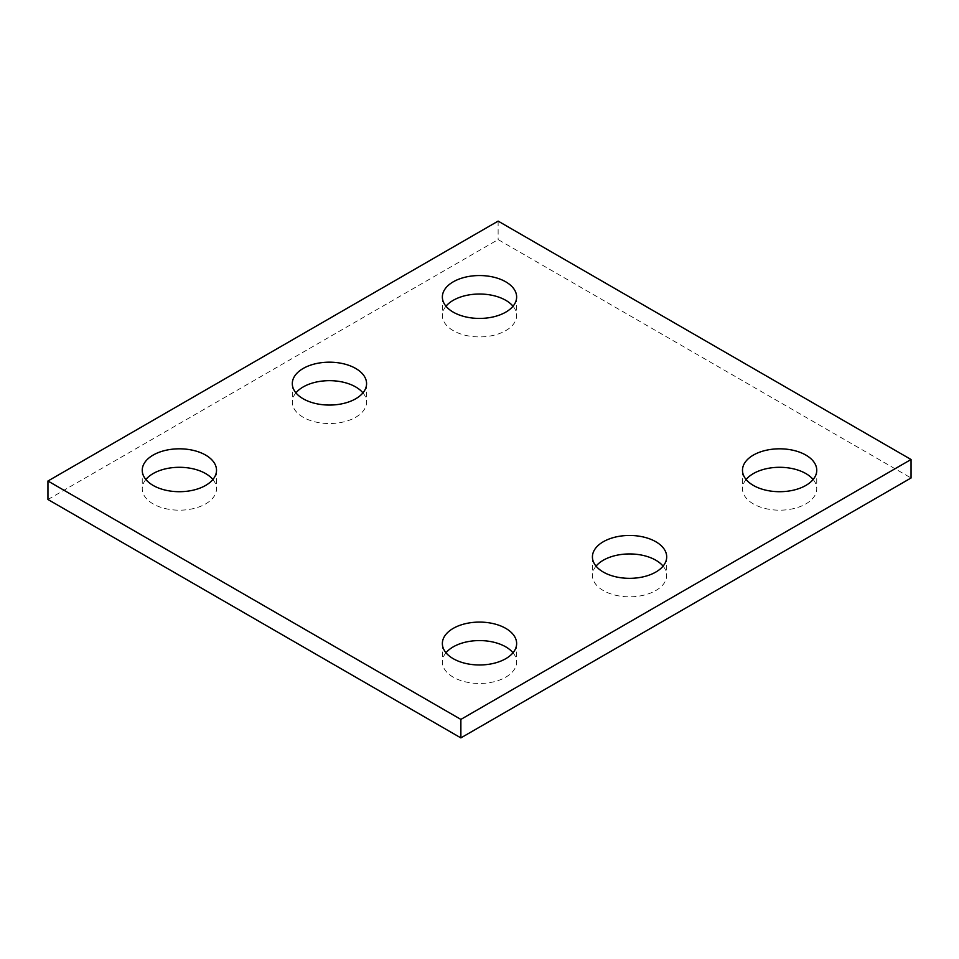 <?xml version="1.0" encoding="UTF-8"?>
<svg xmlns="http://www.w3.org/2000/svg" width="959" height="959" viewBox="0 0 959 959"><rect width="100%" height="100%" fill="white"/><g stroke="black" fill="none" stroke-linecap="round" stroke-linejoin="round"><path stroke-width="0.72" stroke-dasharray="4.79 3.6" d="M47.95 499.495L498.129 239.594L911.05 477.99M498.129 221.109L498.129 239.594M295.923 392.866A37.137 21.446 0 0 0 292.303 402.109A37.137 21.446 0 0 0 303.176 417.261A37.137 21.446 0 0 0 343.646 421.912A37.137 21.446 0 0 0 366.578 402.109A37.137 21.446 0 0 0 362.946 392.866M145.864 479.5A37.137 21.446 0 0 0 142.244 488.742A37.137 21.446 0 0 0 153.116 503.907A37.137 21.446 0 0 0 193.586 508.546A37.137 21.446 0 0 0 216.518 488.742A37.137 21.446 0 0 0 212.886 479.5M445.983 306.221A37.137 21.446 0 0 0 442.363 315.463A37.137 21.446 0 0 0 453.235 330.627A37.137 21.446 0 0 0 493.717 335.278A37.137 21.446 0 0 0 516.637 315.463A37.137 21.446 0 0 0 513.017 306.221M596.054 566.134A37.137 21.446 0 0 0 592.422 575.376A37.137 21.446 0 0 0 603.295 590.54A37.137 21.446 0 0 0 643.777 595.191A37.137 21.446 0 0 0 666.697 575.376A37.137 21.446 0 0 0 663.077 566.134M445.983 652.779A37.137 21.446 0 0 0 442.363 662.01A37.137 21.446 0 0 0 453.235 677.174A37.137 21.446 0 0 0 493.717 681.825A37.137 21.446 0 0 0 516.637 662.01A37.137 21.446 0 0 0 513.017 652.779M746.114 479.5A37.137 21.446 0 0 0 742.482 488.742A37.137 21.446 0 0 0 753.366 503.907A37.137 21.446 0 0 0 793.836 508.546A37.137 21.446 0 0 0 816.756 488.742A37.137 21.446 0 0 0 813.136 479.5M292.303 383.624L292.303 402.109M366.578 383.624L366.578 402.109M142.244 470.258L142.244 488.742M216.518 470.258L216.518 488.742M442.363 296.99L442.363 315.463M516.637 296.99L516.637 315.463M592.422 556.891L592.422 575.376M666.697 556.891L666.697 575.376M442.363 643.537L442.363 662.01M516.637 643.537L516.637 662.01M742.482 470.258L742.482 488.742M816.756 470.258L816.756 488.742"/><path stroke-width="1.44" d="M911.05 459.505L498.129 221.109L47.95 481.01L47.95 499.495L460.871 737.891L911.05 477.99L911.05 459.505L460.871 719.406L460.871 737.891M47.95 481.01L460.871 719.406M303.176 398.788A37.137 21.446 0 0 0 343.646 403.427A37.137 21.446 0 0 0 366.578 383.624A37.137 21.446 0 0 0 329.44 362.178A37.137 21.446 0 0 0 292.303 383.624A37.137 21.446 0 0 0 303.176 398.788M362.946 392.866A37.137 21.446 0 0 0 329.44 380.663A37.137 21.446 0 0 0 295.923 392.866M153.116 485.422A37.137 21.446 0 0 0 193.586 490.073A37.137 21.446 0 0 0 216.518 470.258A37.137 21.446 0 0 0 179.381 448.812A37.137 21.446 0 0 0 142.244 470.258A37.137 21.446 0 0 0 153.116 485.422M212.886 479.5A37.137 21.446 0 0 0 179.381 467.297A37.137 21.446 0 0 0 145.864 479.5M453.235 312.143A37.137 21.446 0 0 0 493.717 316.794A37.137 21.446 0 0 0 516.637 296.99A37.137 21.446 0 0 0 479.5 275.545A37.137 21.446 0 0 0 442.363 296.99A37.137 21.446 0 0 0 453.235 312.143M513.017 306.221A37.137 21.446 0 0 0 479.5 294.029A37.137 21.446 0 0 0 445.983 306.221M603.295 572.055A37.137 21.446 0 0 0 643.777 576.707A37.137 21.446 0 0 0 666.697 556.891A37.137 21.446 0 0 0 629.56 535.458A37.137 21.446 0 0 0 592.422 556.891A37.137 21.446 0 0 0 603.295 572.055M663.077 566.134A37.137 21.446 0 0 0 629.56 553.942A37.137 21.446 0 0 0 596.054 566.134M453.235 658.689A37.137 21.446 0 0 0 493.717 663.34A37.137 21.446 0 0 0 516.637 643.537A37.137 21.446 0 0 0 479.5 622.091A37.137 21.446 0 0 0 442.363 643.537A37.137 21.446 0 0 0 453.235 658.689M513.017 652.779A37.137 21.446 0 0 0 479.5 640.576A37.137 21.446 0 0 0 445.983 652.779M753.366 485.422A37.137 21.446 0 0 0 793.836 490.073A37.137 21.446 0 0 0 816.756 470.258A37.137 21.446 0 0 0 779.619 448.812A37.137 21.446 0 0 0 742.482 470.258A37.137 21.446 0 0 0 753.366 485.422M813.136 479.5A37.137 21.446 0 0 0 779.619 467.297A37.137 21.446 0 0 0 746.114 479.5"/></g></svg>
